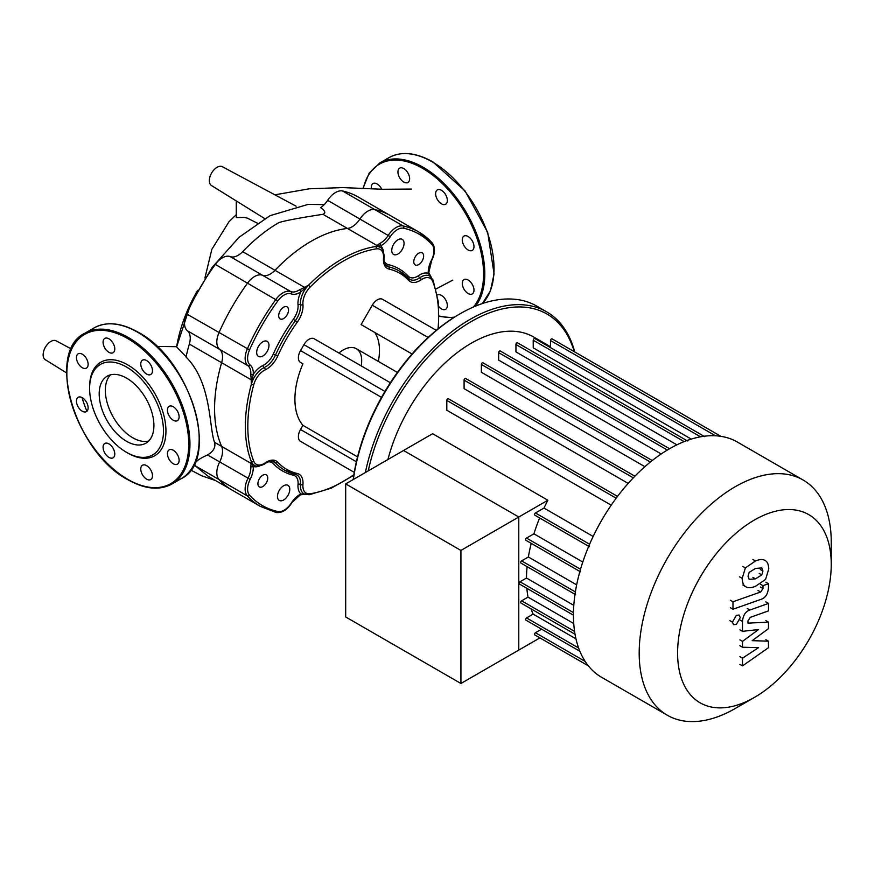 <?xml version="1.0" encoding="UTF-8"?>
<svg xmlns="http://www.w3.org/2000/svg" width="875" height="875" viewBox="0 0 875 875"><rect width="100%" height="100%" fill="white"/><g stroke="black" fill="none" stroke-linecap="round" stroke-linejoin="round"><path stroke-width="1.31" d="M381.763 189.241A8.269 4.78 -120 0 0 377.136 183.969A8.269 4.78 -120 0 0 373.002 183.553A8.269 4.78 -120 0 0 371.427 188.858M407.925 172.944A8.269 4.78 -120 0 0 399.656 168.164A8.269 4.78 -120 0 0 399.656 177.712A8.269 4.78 -120 0 0 407.925 182.492A8.269 4.78 -120 0 0 407.925 172.944M447.333 200.463A8.269 4.78 -120 0 0 443.723 192.139A8.269 4.78 -120 0 0 437.347 189.93A8.269 4.78 -120 0 0 435.63 193.714A8.269 4.78 -120 0 0 439.239 202.037A8.269 4.78 -120 0 0 445.616 204.258A8.269 4.78 -120 0 0 447.333 200.463M472.27 250.414A8.269 4.78 -120 0 0 472.27 240.866A8.269 4.78 -120 0 0 464.002 236.086L464.002 236.086A8.269 4.78 -120 0 0 464.002 245.645A8.269 4.78 -120 0 0 472.27 250.414L472.27 250.414M468.136 293.53A8.269 4.78 -120 0 0 472.27 293.934A8.269 4.78 -120 0 0 473.539 287.306A8.269 4.78 -120 0 0 468.136 280.022A8.269 4.78 -120 0 0 464.002 279.617A8.269 4.78 -120 0 0 462.733 286.234A8.269 4.78 -120 0 0 468.136 293.53M438.834 306.655A8.269 4.78 -120 0 0 445.616 309.323A8.269 4.78 -120 0 0 445.616 299.775A8.269 4.78 -120 0 0 437.347 294.995A8.269 4.78 -120 0 0 437.336 295.006M99.181 393.892A38.697 22.345 60 0 1 107.198 376.184A38.697 22.345 60 0 1 137.014 386.542A38.697 22.345 60 0 1 153.912 425.491A38.697 22.345 60 0 1 145.895 443.198A38.697 22.345 60 0 1 116.08 432.841A38.697 22.345 60 0 1 99.181 393.892M148.728 441A38.697 22.345 60 0 1 120.247 427.077A38.697 22.345 60 0 1 105.339 390.337A38.697 22.345 60 0 1 110.523 374.828M89.611 386.947L89.611 388.369A52.237 30.155 60 0 1 126.547 367.041A52.237 30.155 60 0 1 163.483 431.014A52.237 30.155 60 0 1 126.547 452.342A52.237 30.155 60 0 1 89.611 388.369L89.611 386.947A53.977 31.161 60 0 1 127.783 364.908A53.977 31.161 60 0 1 165.944 431.014A53.977 31.161 60 0 1 127.772 453.053L126.547 452.342M82.283 354.2A8.269 4.78 60 0 1 87.686 361.484A8.269 4.78 60 0 1 86.417 368.113A8.269 4.78 60 0 1 82.283 367.708A8.269 4.78 60 0 1 76.88 360.412A8.269 4.78 60 0 1 78.148 353.795A8.269 4.78 60 0 1 82.283 354.2M113.072 343.175A8.269 4.78 60 0 1 113.072 352.723A8.269 4.78 60 0 1 104.792 347.955A8.269 4.78 60 0 1 104.792 338.406A8.269 4.78 60 0 1 113.072 343.175M152.469 370.705A8.269 4.78 60 0 1 150.763 374.489A8.269 4.78 60 0 1 144.386 372.269A8.269 4.78 60 0 1 140.777 363.945A8.269 4.78 60 0 1 142.483 360.161A8.269 4.78 60 0 1 148.859 362.381A8.269 4.78 60 0 1 152.469 370.705M177.406 420.645L177.406 420.645A8.269 4.78 60 0 1 169.137 415.877A8.269 4.78 60 0 1 169.137 406.328L169.137 406.328A8.269 4.78 60 0 1 177.406 411.097A8.269 4.78 60 0 1 177.406 420.645M173.272 463.761A8.269 4.78 60 0 1 167.869 456.477A8.269 4.78 60 0 1 169.137 449.848A8.269 4.78 60 0 1 173.272 450.253A8.269 4.78 60 0 1 178.675 457.548A8.269 4.78 60 0 1 177.406 464.177A8.269 4.78 60 0 1 173.272 463.761M142.483 474.786A8.269 4.78 60 0 1 142.483 465.238A8.269 4.78 60 0 1 150.763 470.006A8.269 4.78 60 0 1 150.763 479.555A8.269 4.78 60 0 1 142.483 474.786M103.086 447.256A8.269 4.78 60 0 1 104.792 443.472A8.269 4.78 60 0 1 111.169 445.692A8.269 4.78 60 0 1 114.778 454.016A8.269 4.78 60 0 1 113.072 457.8A8.269 4.78 60 0 1 106.695 455.58A8.269 4.78 60 0 1 103.086 447.256M78.148 397.316L78.148 397.316A8.269 4.78 60 0 1 86.417 402.084A8.269 4.78 60 0 1 86.417 411.633L86.417 411.633A8.269 4.78 60 0 1 78.148 406.864A8.269 4.78 60 0 1 78.148 397.316M257.294 223.136L247.33 218.127L244.431 217.427L236.272 217.613L236.272 200.944M324.242 204.641L308.219 204.367L270.025 215.677L239.127 237.234L212.188 267.345L190.455 304.73L176.608 346.916L186.386 356.989M275.931 512.389A1.739 1.4 -77.6 0 0 277.856 511.536A156.702 90.475 -60 0 1 249.55 495.184A15.673 9.045 -60 0 1 250.162 479.38A19.152 11.058 120 0 0 253.269 466.452L252.055 463.837A1.739 1.586 -178.7 0 1 251.18 463.466L221.627 446.392A17.413 10.052 -60 0 1 219.669 461.956A17.413 10.052 120 0 0 218.991 479.522A158.441 91.47 120 0 0 231.995 490.044A158.441 91.47 -60 0 1 218.991 479.522A17.413 10.052 -60 0 1 219.669 461.956A17.413 10.052 120 0 0 221.627 446.392A136.675 78.914 -60 0 1 221.627 362.72A17.413 10.052 120 0 0 219.669 349.409A17.413 10.052 -60 0 1 218.991 332.631A158.441 91.47 -60 0 1 247.614 283.052A17.413 10.052 -60 0 1 262.489 275.253A17.413 10.052 120 0 0 274.98 270.288L242.692 251.65A136.675 78.914 -60 0 1 278.928 222.589C284.539 220.73 299.206 217.963 322.962 214.309C325.981 212.986 325.205 210.777 320.633 207.659A17.413 10.052 -60 0 0 327.666 200.342A17.413 10.052 120 0 1 342.53 190.969L374.817 209.606A158.441 91.47 -60 0 1 390.436 215.611A158.441 91.47 120 0 0 374.817 209.606A17.413 10.052 120 0 0 359.953 218.98A17.413 10.052 -60 0 1 374.817 209.606L403.134 225.958A1.739 1.4 102.4 0 1 403.67 228.244A156.702 90.475 -60 0 1 431.977 244.584A15.673 9.045 -60 0 1 431.364 260.4A19.152 11.058 120 0 0 428.269 273.328L430.719 276.653A1.739 0.853 -35.3 0 0 430.653 276.511A1.739 0.853 -35.3 0 0 430.489 276.369M197.608 290.423A106.116 61.272 120 0 0 176.739 346.27M249.55 495.184A1.739 1.4 137.6 0 1 247.308 495.863A158.441 91.47 120 0 0 260.312 506.384L208.119 476.252L195.125 465.741C193.528 462.962 197.662 459.364 207.539 454.956C213.5 451.38 215.841 447.169 214.55 442.312C208.961 427.886 211.892 382.714 186.036 357.022A136.675 78.914 -60 0 1 189.339 344.072L251.18 379.783L251.355 384.223L252.055 379.805L251.18 379.783L250.808 374.259A1.739 0.93 -176.5 0 0 253.269 374.358A19.152 11.058 120 0 0 250.162 365.017A1.739 1.411 128.9 0 1 247.986 365.761A17.413 10.052 -60 0 1 250.808 374.259M242.692 251.65A17.413 10.052 -60 0 1 230.202 256.605A17.413 10.052 120 0 0 215.327 264.414A158.441 91.47 120 0 0 186.703 313.994A17.413 10.052 120 0 0 187.381 330.772A17.413 10.052 -60 0 1 189.339 344.072M250.162 365.017A15.673 9.045 -60 0 1 249.55 349.913A156.702 90.475 -60 0 1 277.856 300.88A15.673 9.045 -60 0 1 291.244 293.858A19.152 11.058 120 0 0 300.891 291.867L308.47 285.283L304.544 287.361L274.98 270.288A136.675 78.914 -60 0 1 347.452 228.452A17.413 10.052 120 0 0 359.953 218.98A17.413 10.052 -60 0 1 347.452 228.452L377.005 245.514A1.739 1.586 58.7 0 1 377.77 246.094L380.636 245.831A19.152 11.058 120 0 0 390.283 236.677A15.673 9.045 -60 0 1 403.67 228.244M431.977 244.584A1.739 1.4 137.6 0 0 431.758 242.484A158.441 91.47 120 0 0 418.753 231.963L358.148 196.973A158.441 91.47 120 0 0 342.53 190.969M66.588 372.925L45.292 359.702A10.883 6.278 -60 0 1 43.75 350.952A10.883 6.278 -60 0 1 50.827 341.458A10.883 6.278 -60 0 1 56.175 340.856L71.247 348.928M264.666 218.575L211.498 185.555A10.883 6.278 -60 0 1 211.597 173.053A10.883 6.278 -60 0 1 222.37 166.72L296.089 206.172M831.25 542.183L831.25 564.364L831.25 542.183A135.8 78.411 120 0 0 803.119 480.014L737.384 442.061A135.8 78.411 120 0 0 632.734 478.439A135.8 78.411 120 0 0 573.453 615.114A135.8 78.411 120 0 0 601.573 677.283L667.319 715.236A135.8 78.411 120 0 0 735.219 708.509L754.425 697.419A108.642 62.727 -60 0 1 677.6 653.067A108.642 62.727 -60 0 1 754.425 520.002A108.642 62.727 -60 0 1 831.25 564.364A108.642 62.727 -60 0 1 754.425 697.419M803.119 480.014A135.8 78.411 120 0 0 698.469 516.392A135.8 78.411 120 0 0 639.188 653.067A135.8 78.411 120 0 0 667.319 715.236M550.517 346.741L533.728 337.039A124.928 72.122 120 0 0 387.931 459.506M541.603 629.191L535.456 632.734A1.302 0.755 120 0 0 534.603 633.894A1.302 0.755 120 0 0 534.811 634.933L588.372 665.864L539.919 637.886L460.928 683.484L345.691 616.963L345.691 483.897L432.622 433.705L547.859 500.238A124.928 72.122 120 0 0 543.988 508.058L535.456 512.98A1.302 0.755 120 0 0 534.603 514.128A1.302 0.755 120 0 0 534.811 515.178L589.466 546.733M593.152 536.452L543.988 508.058M617.52 496.409L448.383 398.748A1.302 0.755 120 0 0 447.377 399.098A1.302 0.755 120 0 0 446.808 400.411L446.808 410.255L611.209 505.181M634.9 476.186L465.664 378.481A1.302 0.755 120 0 0 464.658 378.831A1.302 0.755 120 0 0 464.089 380.144L464.089 388.664L628.184 483.405M652.236 460.534L482.945 362.797A1.302 0.755 120 0 0 481.939 363.147A1.302 0.755 120 0 0 481.37 364.459L481.37 372.28L644.886 466.681M669.55 448.744L500.238 350.984A1.302 0.755 120 0 0 499.231 351.334A1.302 0.755 120 0 0 498.663 352.647L498.663 360.117L661.216 453.972M684.152 441.613L515.944 344.509L515.944 351.903L676.9 444.828M700.525 436.811L533.225 340.233L533.225 347.845L691.283 439.097M547.859 500.238L518.788 517.016L403.55 450.494L518.788 517.016L518.788 650.081L518.788 517.016L460.928 550.43L345.691 483.897M531.048 608.836A124.928 72.122 120 0 0 533.138 614.119L526.542 617.925A1.302 0.755 120 0 0 525.689 619.073A1.302 0.755 120 0 0 525.897 620.123L579.873 651.284M526.859 588.295A124.928 72.122 120 0 0 528.008 597.122L521.609 600.819A1.302 0.755 120 0 0 520.756 601.967A1.302 0.755 120 0 0 520.953 603.017L575.028 634.233M527.111 566.65A124.928 72.122 120 0 0 526.488 578.036L520.023 581.777A1.302 0.755 120 0 0 519.17 582.925A1.302 0.755 120 0 0 519.367 583.975L573.453 615.202M531.234 543.364A124.928 72.122 120 0 0 528.38 556.992L521.609 560.897A1.302 0.755 120 0 0 520.756 562.045A1.302 0.755 120 0 0 520.953 563.095L575.619 594.65M539.634 517.967A124.928 72.122 120 0 0 533.925 533.827L526.542 538.081A1.302 0.755 120 0 0 525.689 539.241A1.302 0.755 120 0 0 525.897 540.28L580.552 571.845M582.783 562.034L533.925 533.827M576.658 584.861L528.38 556.992M573.803 605.358L526.488 578.036M573.737 623.514L528.008 597.122M575.958 638.838L533.138 614.119M550.517 347.637L550.517 340.539A1.302 0.755 -60 0 1 551.086 339.227A1.302 0.755 -60 0 1 552.092 338.877L720.891 436.33M533.225 340.233A1.302 0.755 -60 0 1 533.794 338.909A1.302 0.755 -60 0 1 534.8 338.559L704.703 436.658M515.944 344.509A1.302 0.755 -60 0 1 516.513 343.186A1.302 0.755 -60 0 1 517.519 342.836L687.422 440.934M287.973 485.341L287.973 485.341A8.706 5.031 120 0 0 279.267 490.361A8.706 5.031 120 0 0 279.267 500.412L279.267 500.412A8.706 5.031 120 0 0 287.973 495.392A8.706 5.031 120 0 0 287.973 485.341L287.973 485.341M267.181 341.359L267.181 341.359A8.706 5.031 120 0 0 258.475 346.38A8.706 5.031 120 0 0 258.475 356.431L258.475 356.431A8.706 5.031 120 0 0 267.181 351.411A8.706 5.031 120 0 0 267.181 341.359L267.181 341.359M402.259 239.356L402.259 239.356A8.706 5.031 120 0 0 393.553 244.387A8.706 5.031 120 0 0 393.553 254.439L393.553 254.439A8.706 5.031 120 0 0 402.259 249.408A8.706 5.031 120 0 0 402.259 239.356L402.259 239.356M266.306 474.841L266.306 474.841A6.967 4.025 120 0 0 259.339 478.866A6.967 4.025 120 0 0 259.339 486.905L259.339 486.905A6.967 4.025 120 0 0 266.306 482.88A6.967 4.025 120 0 0 266.306 474.841L266.306 474.841M287.098 306.852L287.098 306.852A6.967 4.025 120 0 0 280.131 310.877A6.967 4.025 120 0 0 280.131 318.916L280.131 318.916A6.967 4.025 120 0 0 287.098 314.891A6.967 4.025 120 0 0 287.098 306.852L287.098 306.852M422.188 252.875L422.188 252.875A6.967 4.025 120 0 0 415.22 256.889A6.967 4.025 120 0 0 415.22 264.928L415.22 264.928A6.967 4.025 120 0 0 422.188 260.914A6.967 4.025 120 0 0 422.188 252.875L422.188 252.875M338.931 353.052A26.119 15.083 -60 0 1 356.289 348.688L397.403 372.433L356.289 348.688A26.119 15.083 -60 0 1 361.189 365.892M353.391 479.456A153.213 88.462 -60 0 1 460.184 313.731L458.948 314.442A151.473 87.456 120 0 0 353.205 479.566M460.184 313.731A153.213 88.462 -60 0 1 536.791 306.141L546.645 311.828L536.791 306.141M574.744 351.958A153.213 88.462 120 0 0 546.645 311.828L546.645 311.828A153.213 88.462 120 0 0 365.389 472.522M368.244 470.881A151.473 87.456 -60 0 1 547.006 314.048A151.473 87.456 -60 0 1 574.208 351.652M378.339 361.419A51.253 29.586 120 0 0 374.762 332.478M412.059 354.003L361.091 324.581L372.269 305.222A10.248 5.917 -60 0 1 382.517 299.305L436.275 330.334L382.517 299.305M354.277 472.38L303.931 443.319A10.248 5.917 -60 0 1 303.931 443.319L300.519 441.339A10.248 5.917 -60 0 1 300.519 429.505L302.914 425.348A68.337 39.452 -60 0 1 302.914 363.814L300.519 362.436A10.248 5.917 -60 0 1 300.519 350.591L303.931 344.673A10.248 5.917 -60 0 1 314.18 338.756L390.359 382.736M302.914 363.814L300.519 362.436M302.914 425.348L357.536 456.892M303.931 443.319L300.519 441.339M431.375 277.539L428.772 272.508A1.739 1.072 176.3 0 1 428.269 273.328A19.152 11.058 120 0 0 418.48 275.68A1.739 0.897 -124.8 0 0 419.836 277.736A17.413 10.052 -60 0 1 409.883 279.398A17.413 10.052 -60 0 1 408.909 278.698M431.364 260.4L431.692 260.477C435.236 253.159 435.345 247.231 432.031 242.703L418.753 231.963A158.441 91.47 120 0 0 403.134 225.958A17.413 10.052 120 0 0 388.27 235.331A17.413 10.052 -60 0 1 379.498 243.644A1.739 1.072 63.7 0 1 380.636 245.831A19.152 11.058 120 0 1 383.436 251.759M379.498 243.644L375.517 246.575L377.77 246.094M230.202 256.605L262.489 275.253A17.413 10.052 -60 0 0 274.98 270.288A136.675 78.914 -60 0 1 347.452 228.452L322.962 214.309M252.055 379.805L253.269 374.358A19.152 11.058 120 0 1 263.047 365.422A15.673 9.045 -60 0 0 273.241 354.156A116.648 67.353 120 0 1 293.377 319.277A15.673 9.045 -60 0 0 298.036 304.817A19.152 11.058 120 0 1 300.891 291.867A1.739 0.93 -123.5 0 0 299.567 289.789A17.413 10.052 -60 0 1 290.806 291.594A17.413 10.052 120 0 0 275.931 299.403A158.441 91.47 120 0 0 247.308 348.983A17.413 10.052 120 0 0 247.986 365.761L219.669 349.409A17.413 10.052 -60 0 1 221.627 362.72A136.675 78.914 -60 0 0 221.627 446.392L214.55 442.312M305.003 288.105L304.544 287.361L299.567 289.789M304.642 494.342A1.739 0.853 -84.7 0 0 304.839 494.419L300.431 494.791A1.739 1.072 -116.3 0 0 300.891 493.948A19.152 11.058 120 0 0 291.244 503.103A15.673 9.045 -60 0 1 277.856 511.536M259.798 465.905A19.152 11.058 120 0 1 253.269 466.452A1.739 1.072 176.3 0 1 250.808 466.55A17.413 10.052 -60 0 1 247.986 478.308A17.413 10.052 120 0 0 247.308 495.863L195.125 465.741M306.097 494.539L304.839 494.419A1.739 0.853 -84.7 0 0 305.003 494.408L300.891 493.948A19.152 11.058 120 0 1 298.036 484.291A1.739 0.897 4.8 0 1 300.497 484.444A17.413 10.052 120 0 0 304.041 493.894L309.159 494.758A1.739 1.291 -98.5 0 0 310.133 493.752A15.673 9.045 -60 0 1 302.947 484.597A19.152 11.058 120 0 0 297.259 473.484A113.17 65.341 -60 0 1 277.725 462.208A19.152 11.058 120 0 0 265.256 462.831A1.739 0.897 55.2 0 1 265.027 463.553C268.887 461.07 271.917 460.491 274.116 461.803A17.413 10.052 -60 0 1 275.483 462.897A114.909 66.347 120 0 0 284.539 470.116A114.909 66.347 120 0 0 295.323 474.348A1.739 1.4 -76.9 0 0 297.259 473.484M252.055 463.837L251.355 461.639L250.808 466.55M291.244 293.858A1.739 1.411 -68.9 0 0 290.806 291.594L262.489 275.253A17.413 10.052 120 0 0 247.614 283.052A158.441 91.47 120 0 0 218.991 332.631A17.413 10.052 120 0 0 219.669 349.409L187.381 330.772M748.037 576.297L749.175 572.381L755.464 568.444L761.786 567.93L762.934 571.036L761.786 574.897L755.464 578.856L749.175 579.348L748.037 576.297M755.464 586.327C750.98 588.131 747.622 588.186 745.391 586.491C743.477 585.375 742.416 582.663 742.197 578.353L745.391 567.908L755.464 560.962C759.981 559.147 763.35 559.081 765.581 560.788C767.484 561.925 768.556 564.648 768.764 568.98L765.581 579.37L755.464 586.327M746.047 586.928L742.798 584.992M742.798 566.409L745.391 567.908M764.925 560.35L765.581 560.788M761.042 599.342L732.977 609.252L732.977 601.77L760.648 592.003L762.989 588.536L762.989 585.659L768.469 583.723L768.469 587.978C767.834 594.191 765.362 597.986 761.042 599.342M730.384 607.753L732.977 609.252M730.384 600.272L732.977 601.77M760.397 584.161L762.989 585.659M765.877 582.225L768.469 583.723M736.356 615.322L739.134 615.048L740.283 617.586L736.356 624.4L733.578 624.673L732.43 622.125L736.356 615.322M752.172 640.664L768.469 641.178L768.469 647.719L742.503 665.875L742.503 658.153L758.548 647.653L742.503 647.227L742.503 641.375L758.548 629.552L742.503 631.334L742.481 621.425C743.094 615.223 745.555 611.428 749.886 610.039L768.491 603.422L768.491 610.892L750.312 617.356L747.972 620.834L747.983 623.164L768.469 622.103L768.469 628.644L752.172 640.664M765.877 639.68L768.469 641.178M739.9 664.377L742.503 665.875M739.9 656.655L742.503 658.153M739.9 645.728L742.503 647.227M739.9 639.877L742.503 641.375M739.9 629.836L742.503 631.334M765.888 601.923L768.491 603.422M765.877 620.605L768.469 622.103M460.928 683.484L460.928 550.43M363.289 188.464A86.188 49.755 60 0 1 422.636 168.372A86.188 49.755 60 0 1 476.372 236.578A86.188 49.755 60 0 1 473.331 307.07M362.939 188.453L369.141 173.152L379.728 163.002A87.052 50.258 60 0 1 423.248 167.311A87.052 50.258 60 0 1 484.805 273.93A87.052 50.258 60 0 1 475.486 306.152M379.728 163.002L388.959 157.664A87.052 50.258 60 0 1 432.48 161.984A87.052 50.258 60 0 1 494.036 268.603A87.052 50.258 60 0 1 482.267 303.614M454.486 317.133A86.188 49.755 60 0 1 439.152 316.017M137.627 332.216A87.052 50.258 60 0 1 199.183 438.834A87.052 50.258 60 0 1 181.158 478.691C220.85 460.097 190.63 359.363 138.064 332.172C121.133 322.645 106.477 321.223 94.095 327.906A87.052 50.258 60 0 1 137.627 332.216M171.916 484.017C159.545 490.7 144.889 489.278 127.958 479.752C75.392 452.561 45.172 351.816 84.864 333.233A87.052 50.258 60 0 1 128.395 337.542A87.052 50.258 60 0 1 189.952 444.161A87.052 50.258 60 0 1 171.916 484.017L181.158 478.691M127.783 338.614A86.188 49.755 60 0 1 188.716 444.161A86.188 49.755 60 0 1 127.783 479.347A86.188 49.755 60 0 1 66.839 373.8A86.188 49.755 60 0 1 127.783 338.614M86.92 411.261A86.188 49.755 60 0 1 81.998 397.567M207.539 454.956L250.162 479.38M186.703 313.994L249.55 349.913M390.283 236.677L327.666 200.342M215.327 264.414L277.856 300.88M580.53 569.253L526.542 538.081M575.367 591.938L521.609 560.897M573.475 612.631L520.023 581.777M574.58 631.4L521.609 600.819M578.605 647.981L526.542 617.925M585.178 661.445L535.456 632.734M715.466 435.772L550.517 340.539M589.597 544.239L535.456 512.98M667.352 450.045L498.663 352.647M650.366 462.033L481.37 364.459M633.303 477.837L464.089 380.144M616.175 498.203L446.808 400.411M428.127 337.477L372.269 305.222M381.522 397.37L300.519 350.591M384.945 391.442L303.931 344.673M356.377 461.759L300.519 429.505M265.256 462.831A15.673 9.045 -60 0 1 253.739 461.191A134.936 77.908 -60 0 1 253.739 384.759A15.673 9.045 -60 0 1 265.256 369.819A19.152 11.058 120 0 0 277.725 356.048A113.17 65.341 -60 0 1 297.259 322.208A19.152 11.058 120 0 0 302.947 304.533A15.673 9.045 -60 0 1 310.133 287.088A134.936 77.908 -60 0 1 376.327 248.872A15.673 9.045 -60 0 1 383.502 258.027A1.739 0.897 4.8 0 0 384.005 257.458C384.738 257.895 383.37 247.734 379.958 247.297A17.413 10.052 120 0 0 375.517 246.575A136.675 78.914 120 0 0 308.47 285.283A17.413 10.052 120 0 0 300.497 304.675A1.739 1.105 -5.3 0 0 298.036 304.817M302.947 304.533A1.739 1.105 174.7 0 1 300.497 304.675A17.413 10.052 -60 0 1 295.323 320.742A114.909 66.347 120 0 0 275.483 355.097A17.413 10.052 -60 0 1 264.152 367.62A17.413 10.052 120 0 0 251.355 384.223A136.675 78.914 120 0 0 251.355 461.639A17.413 10.052 120 0 0 254.198 465.117C256.189 467.83 265.716 464.012 265.027 463.553M265.256 369.819A1.739 1.105 -114.7 0 0 264.152 367.62A1.739 1.105 65.3 0 1 263.047 365.422M300.431 494.791L291.244 503.103M277.725 356.048L273.241 354.156M297.259 322.208L293.377 319.277M295.859 474.502A17.413 10.052 -60 0 1 296.953 474.983A17.413 10.052 -60 0 1 300.497 484.444A1.739 0.897 4.8 0 0 302.947 484.597M294.569 474.206A1.739 1.4 -76.9 0 0 293.377 475.213A15.673 9.045 -60 0 1 298.036 484.291M277.725 462.208A1.739 1.4 -43.1 0 1 275.483 462.897A1.739 1.4 -43.1 0 0 273.241 463.586A116.648 67.353 120 0 0 293.377 475.213M267.783 461.989A15.673 9.045 -60 0 1 273.241 463.586M432.72 281.422A1.739 1.291 158.5 0 0 433.103 280.077L429.8 276.073A17.413 10.052 120 0 0 419.836 277.736A1.739 0.897 55.2 0 1 421.192 279.781A15.673 9.045 -60 0 1 432.72 281.422A134.936 77.908 -60 0 1 438.036 328.902M418.48 275.68A15.673 9.045 -60 0 1 408.286 276.194A1.739 1.4 -43.1 0 0 408.013 277.714M408.286 276.194A116.648 67.353 120 0 0 388.15 264.567A1.739 1.4 -76.9 0 0 388.675 266.853A17.413 10.052 -60 0 1 387.034 266.208C384.803 264.961 383.797 262.052 384.005 257.458M408.505 278.305A114.909 66.347 120 0 0 399.448 271.086A114.909 66.347 120 0 0 388.675 266.853A1.739 1.4 -76.9 0 1 389.2 269.128A113.17 65.341 -60 0 1 408.734 280.405A1.739 1.4 -43.1 0 0 408.505 278.305M388.15 264.567A15.673 9.045 -60 0 1 384.038 260.63M253.739 461.191A1.739 1.291 158.5 0 1 251.355 461.639M253.739 384.759A1.739 0.591 -164.9 0 1 251.355 384.223M353.905 474.622A134.936 77.908 -60 0 1 310.133 493.752M310.133 287.088A1.739 0.591 -135.1 0 0 308.47 285.283M376.327 248.872A1.739 1.291 -98.5 0 0 375.517 246.575M383.502 258.027A19.152 11.058 120 0 0 389.2 269.128M408.734 280.405A19.152 11.058 120 0 0 421.192 279.781M760.342 569.538L762.934 571.036M759.194 573.388L761.786 574.897M752.861 577.358L755.464 578.856M739.605 576.855L742.197 578.353M752.861 559.464L755.464 560.962M758.045 590.505L760.648 592.003M760.386 587.038L762.989 588.536M729.827 620.627L732.43 622.125M739.889 619.927L742.481 621.425M747.283 608.541L749.886 610.039M388.959 157.664C401.33 150.992 415.986 152.414 432.917 161.941L465.062 190.969L487.67 232.345L494.091 273.919L490.405 290.905L482.311 303.592M439.152 316.4L453.381 317.822M84.864 333.233L94.095 327.906M435.991 288.98L452.747 280.131M411.436 189.066L382.331 189.262L342.77 187.589L309.466 188.77L274.859 194.819M236.272 214.692L229.009 221.681L211.838 249.364L204.903 278.075M156.866 346.434L176.652 346.697M215.709 480.637L201.534 475.716L190.706 470.017M431.692 260.477L428.772 272.508M291.473 503.333C286.912 510.059 281.838 513.122 276.259 512.52L260.312 506.384M296.953 474.983L284.539 470.116M353.806 475.245L331.22 488.195L309.159 494.758M433.103 280.077L438.452 302.477L438.528 328.508M409.883 279.398L399.448 271.086"/></g></svg>
